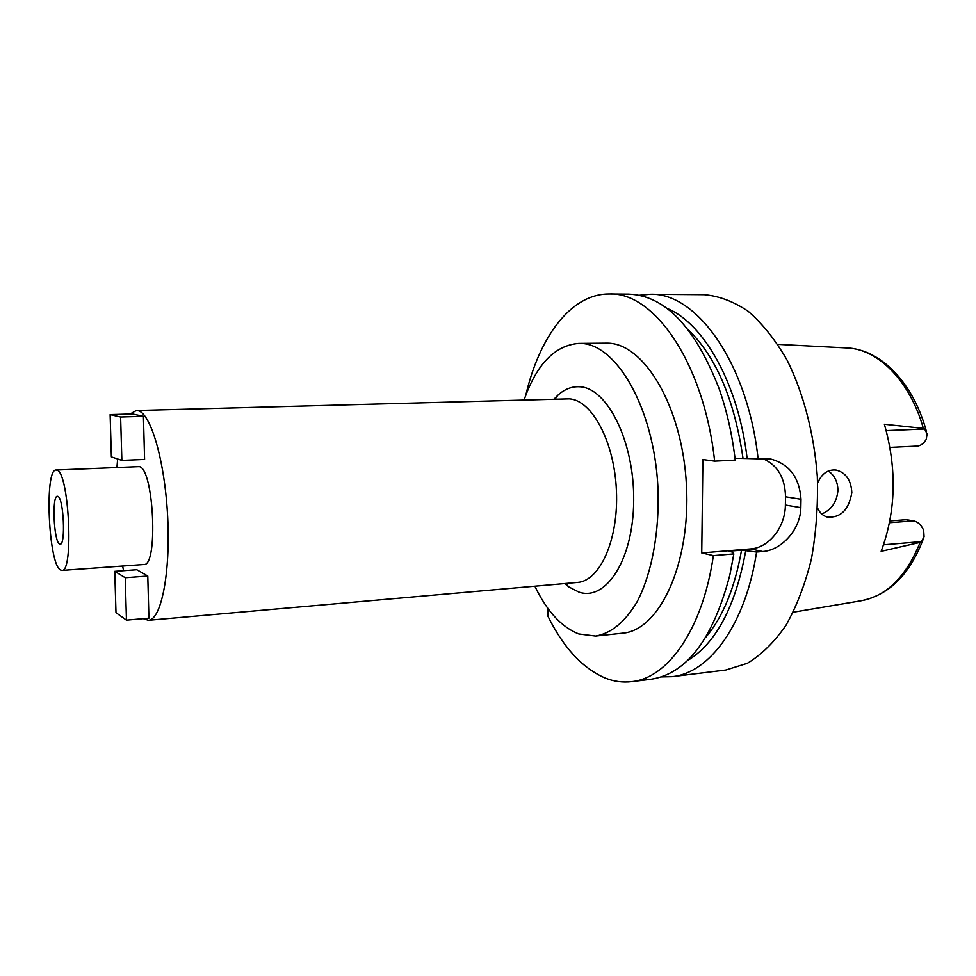 <?xml version="1.0" encoding="UTF-8"?>
<svg xmlns="http://www.w3.org/2000/svg" width="976" height="976" viewBox="0 0 976 976"><rect width="100%" height="100%" fill="white"/><g stroke="black" fill="none" stroke-linecap="round" stroke-linejoin="round"><path stroke-width="1.46" d="M889.99 447.398L916.928 446.093C920.722 445.812 923.821 443.543 926.248 439.31L927.09 433.991L924.65 428.989L923.357 428.379L884.378 424.267C897.066 468.931 895.992 511.29 881.157 551.33L920.148 542.375L921.466 541.619L924.065 536.739L923.662 530.285C921.198 524.881 917.83 521.733 913.56 520.867L906.314 519.683L889.868 520.928M817.632 508.228C819.852 512.949 823.097 515.914 827.38 517.109C840.763 517.951 848.913 509.777 851.816 492.587C851.145 480.314 846.021 472.823 836.432 470.127C828.185 469.09 821.914 473.372 817.644 482.986M828.38 470.969C834.639 475.532 837.823 482.046 837.92 490.525C836.81 502.128 831.393 509.936 821.707 513.986M59.487 543.986L60.146 544.181C65.856 545.206 63.635 497.931 57.889 496.394L57.377 496.284C51.716 495.491 53.765 541.485 59.487 543.986M57.011 470.2C69.076 472.25 73.932 572.79 61.891 570.411L60.353 569.923C48.397 563.579 44.286 468.626 56.096 470.017L57.011 470.2M61.891 570.411L143.838 564.518C158.393 566.617 153.879 468.504 139.287 466.613L56.096 470.017M130.113 414.031L136.286 410.518L137.738 410.64C150.621 412.458 164.907 460.794 167.677 517.097C170.58 573.4 161.125 620.004 148.401 620.297L143.277 618.674M123.549 570.704L122.634 566.043M116.937 467.382L117.657 458.976M147.779 576.047L148.925 618.186L126.465 620.15L125.245 577.743L147.779 576.047L136.799 569.728L114.765 571.338L115.985 612.696L126.465 620.15M144.594 459.428L143.423 416.325L120.609 416.996L121.866 460.379L144.594 459.428M121.866 460.379L111.374 456.89L110.129 414.605L132.431 413.97L143.423 416.325M148.401 620.297L577.438 582.44C599.898 581.11 618.674 539.667 616.429 490.782C614.465 441.896 592.042 400.184 569.386 398.842L136.286 410.518M564.701 583.563L568.849 586.93L578.939 592.09C606.011 601.497 633.4 559.638 633.692 500.627C634.388 441.677 607.292 387.728 579.695 386.777C571.838 386.313 564.531 389.143 557.784 395.292L554.063 399.111M524.112 399.928C536.617 364.231 554.807 345.382 578.683 343.406L579.854 343.406C615.893 342.869 653.859 407.309 657.909 486.926C659.8 531.408 651.785 573.937 636.852 602.241C624.786 622.188 611.037 633.473 595.58 636.071L578.78 633.961C561.505 627.153 546.865 611.232 534.86 586.198M595.58 636.071L622.542 633.192C659.203 630.655 690.837 564.091 686.445 485.267C682.456 406.431 643.831 342.625 606.999 343.162L578.683 343.406M547.853 608.341L547.841 616.076C563.372 647.564 582.465 668.206 605.12 678.015C613.855 681.492 622.7 682.7 631.667 681.651L650.846 679.284C686.689 673.855 713.041 639.048 729.877 574.864L733.83 553.904L732.598 552.148L728.474 551.22L741.528 550.159L756.595 552.013L762.671 551.513C780.824 550.513 800.588 529.98 800.832 507.642L801.003 499.273C799.454 477.691 789.486 464.295 771.101 459.123L735.001 458.232M525.771 395.292C539.094 337.903 569.923 295.142 607.279 293.996L609.292 293.971C654.03 291.751 704.172 363.267 714.627 461.136L702.891 459.525L701.732 552.916L713.371 555.612C702.72 629.532 667.743 678.247 631.667 681.651M713.371 555.612L733.83 553.904M763.012 458.696C777.567 465.088 785.07 477.789 785.521 496.784L785.375 505.031C785.338 526.991 769.027 547.817 750.666 548.915L701.732 552.916M609.292 293.971L628.605 294.118C664.851 295.386 695.022 326.923 719.141 388.753C726.852 410.75 732.207 434.54 735.221 460.099L714.627 461.136M639.304 295.264L650.114 294.276C696.242 292.129 747.628 362.596 758.12 458.94M756.595 552.013C745.469 624.872 709.369 673.098 672.183 676.649L661.325 676.905M745.676 551.074C735.294 607.084 715.798 643.672 687.177 660.801M705.807 637.291C722.923 616.978 734.843 587.942 741.528 550.159M672.183 676.649L725.839 670.024L747.372 663.29C761.365 654.835 774.212 642.22 785.887 625.457C796.587 606.474 805.078 584.38 811.373 559.175C816.168 532.664 818.144 505.092 817.327 476.447C814.057 433.612 803.431 393.072 787.181 360.29C775.481 340.038 762.524 323.739 748.299 311.381C733.696 301.511 718.995 295.948 704.172 294.679L650.114 294.276M666.84 308.294C703.647 322.971 738.356 383.702 747.128 458.378M742.943 457.829C734.342 399.391 716.042 356.618 688.043 329.51M554.563 399.099L554.771 398.318M125.245 577.743L114.765 571.338M110.129 414.605L120.609 416.996M923.357 428.379C909.839 380.298 877.351 348.456 846.277 347.907C881.06 349.042 913.634 383.324 926.553 431.953M923.284 538.972C909.754 574.62 888.941 595.238 860.881 600.813C886.354 596.324 906.106 576.853 920.148 542.375M886.22 430.623L924.65 428.989M762.671 551.513L750.666 548.915M785.375 505.031L800.832 507.642M801.003 499.273L785.521 496.784M889.526 522.709L913.56 520.867M921.466 541.619L883.573 544.815M846.277 347.907L777.835 344.357M860.881 600.813L793.293 612.208M834.797 469.92L836.432 470.127M565.738 583.465L568.849 586.93M555.1 399.086L557.784 395.292M767.453 458.659L771.101 459.123"/></g></svg>
